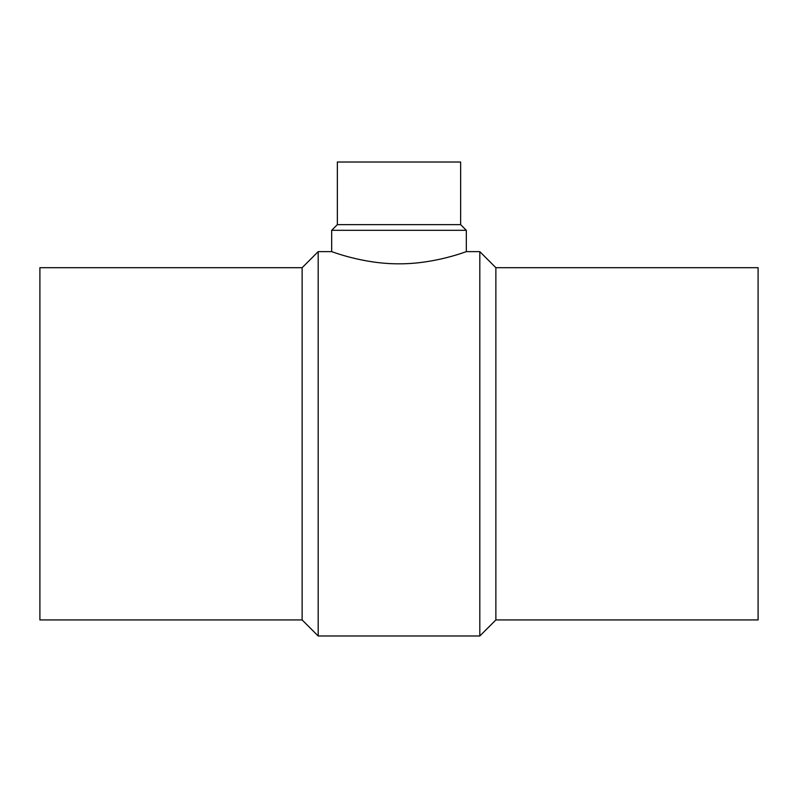<?xml version="1.0" encoding="UTF-8"?>
<svg xmlns="http://www.w3.org/2000/svg" width="798" height="798" viewBox="0 0 798 798"><rect width="100%" height="100%" fill="white"/><g stroke="black" fill="none" stroke-linecap="round" stroke-linejoin="round"><path stroke-width="1.2" d="M302.133 267.689L39.9 267.689L39.9 619.936L302.133 619.936L318.183 635.986L479.817 635.986L495.867 619.936L758.1 619.936L758.1 267.689L495.867 267.689L479.817 251.639L466.321 251.639L466.321 230.313L460.646 224.637L460.646 162.014L337.355 162.014L337.355 224.637L331.679 230.313L331.679 251.639L318.183 251.639L302.133 267.689L302.133 619.936M331.679 230.313L466.321 230.313M466.321 251.639C467.049 251.22 435.189 264.028 399 263.819C362.811 264.028 330.951 251.22 331.679 251.639M337.355 224.637L460.646 224.637M495.867 619.936L495.867 267.689M479.817 635.986L479.817 251.639M318.183 635.986L318.183 251.639"/></g></svg>
